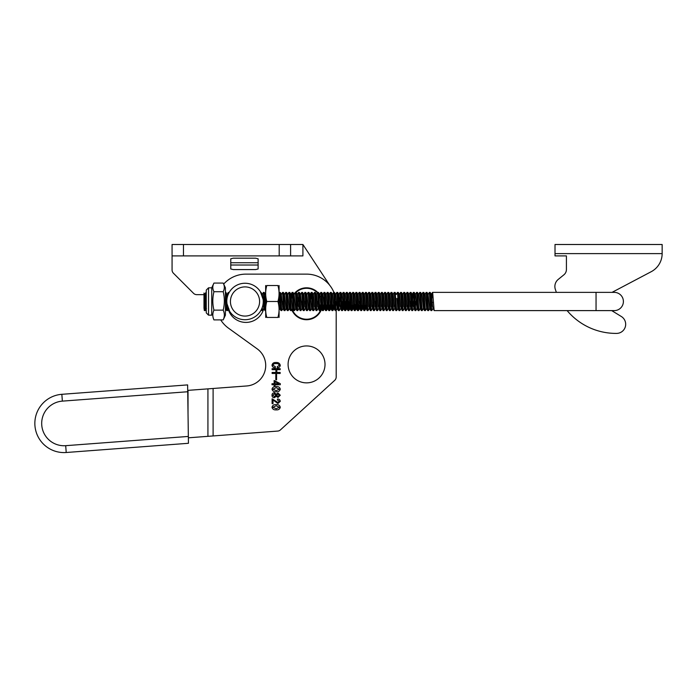 <?xml version="1.0" encoding="UTF-8"?>
<svg xmlns="http://www.w3.org/2000/svg" width="697" height="697" viewBox="0 0 697 697"><rect width="100%" height="100%" fill="white"/><g stroke="black" fill="none" stroke-linecap="round" stroke-linejoin="round"><path stroke-width="1.05" d="M623.397 301.487A9.122 9.122 0 0 1 614.284 310.609L614.284 310.609A9.122 9.122 0 0 0 623.397 301.487A9.122 9.122 0 0 0 614.284 292.374L596.048 292.374L596.048 310.609L614.284 310.609M596.048 310.609L434.144 310.609L432.68 292.679L431.931 298.368M431.765 310.609L430.903 310.557L430.554 307.935L429.361 292.374L430.302 292.679L431.765 310.609L433.02 308.492M429.361 292.374L428.106 294.483L429.7 308.492L430.903 310.557M428.577 310.609L427.714 310.557L427.357 307.935L426.172 292.374L427.113 292.679L428.577 310.609L429.892 308.309L430.328 304.606L429.831 308.492M426.172 292.374L424.909 294.483M425.388 310.609L424.517 310.557L424.168 307.935L422.974 292.374L423.915 292.679L425.388 310.609L426.703 308.309L427.139 304.606M422.974 292.374L421.72 294.483L422.922 292.418M422.199 310.609L421.328 310.557L420.979 307.935L419.786 292.374L420.727 292.679L422.199 310.609L423.515 308.309L423.95 304.606M419.786 292.374L418.531 294.483M419.002 310.609L418.139 310.557L417.791 307.935L416.597 292.374L417.538 292.679L419.002 310.609L420.317 308.309L420.761 304.606M416.597 292.374L415.342 294.483L414.837 298.394M415.813 310.609L414.95 310.557L414.593 307.935L413.399 292.374L414.349 292.679L415.813 310.609L417.128 308.309L417.564 304.606M413.399 292.374L412.781 298.368M412.624 310.609L411.753 310.557L411.404 307.935L410.211 292.374L411.152 292.679L412.624 310.609L413.94 308.309L414.375 304.606M410.211 292.374L408.956 294.483M409.427 310.609L408.564 310.557L408.215 307.935L407.022 292.374L407.963 292.679L409.427 310.609L410.751 308.309L411.186 304.606M407.022 292.374L405.767 294.483M406.238 310.609L405.375 310.557L405.018 307.935L403.833 292.374L404.774 292.679L406.238 310.609L407.553 308.309L407.998 304.606M403.833 292.374L402.57 294.483M403.049 310.609L402.186 310.557L401.829 307.935L400.636 292.374L401.577 292.679L403.049 310.609L404.295 308.492M400.636 292.374L399.381 294.483M399.86 310.609L398.989 310.557L398.64 307.935L397.447 292.374L398.388 292.679L399.86 310.609L401.106 308.492M397.447 292.374L396.192 294.483M396.663 310.609L395.8 310.557L395.452 307.935L394.258 292.374L395.199 292.679L396.663 310.609L397.978 308.309L398.423 304.606M394.258 292.374L393.003 294.483M393.474 310.609L392.611 310.557L392.254 307.935L391.061 292.374L392.01 292.679L393.474 310.609L394.79 308.309L395.225 304.606M391.061 292.374L389.806 294.483M390.285 310.609L389.414 310.557L389.065 307.935L387.872 292.374L388.813 292.679L390.285 310.609L391.531 308.492M387.872 292.374L386.617 294.483M387.096 310.609L386.225 310.557L385.877 307.935L384.683 292.374L385.624 292.679L387.096 310.609L388.342 308.492M384.683 292.374L383.428 294.483M383.899 310.609L383.036 310.557L382.679 307.935L381.494 292.374L382.435 292.679L383.899 310.609L385.214 308.309L385.659 304.606M381.494 292.374L380.24 294.483M380.71 310.609L379.848 310.557L379.49 307.935L378.297 292.374L379.246 292.679L380.71 310.609L382.026 308.309L382.461 304.606M378.297 292.374L377.042 294.483L376.546 298.394M377.521 310.609L376.65 310.557L376.302 307.935L375.108 292.374L376.049 292.679L377.521 310.609L378.837 308.309L379.273 304.606M375.108 292.374L373.853 294.483M374.324 310.609L373.461 310.557L373.113 307.935L371.919 292.374L372.86 292.679L374.324 310.609L375.648 308.309L376.084 304.606M371.919 292.374L370.665 294.483M371.135 310.609L370.273 310.557L369.915 307.935L368.73 292.374L369.671 292.679L371.135 310.609L372.451 308.309L372.886 304.606M368.73 292.374L367.467 294.483M367.946 310.609L367.075 310.557L366.727 307.935L365.533 292.374L366.474 292.679L367.946 310.609L369.262 308.309L369.698 304.606M365.533 292.374L364.278 294.483M364.758 310.609L363.886 310.557L363.538 307.935L362.344 292.374L363.285 292.679L364.758 310.609L365.376 304.58M362.344 292.374L361.09 294.483M361.56 310.609L360.697 310.557L360.349 307.935L359.155 292.374L360.096 292.679L361.56 310.609L362.179 304.58M359.155 292.374L357.901 294.483M358.371 310.609L357.509 310.557L357.152 307.935L355.958 292.374L356.908 292.679L358.371 310.609L359.155 301.487M355.958 292.374L354.703 294.483M355.182 310.609L354.311 310.557L353.963 307.935L352.769 292.374L353.71 292.679L355.182 310.609L355.967 301.487M352.769 292.374L351.515 294.483M351.985 310.609L351.122 310.557L350.774 307.935L349.58 292.374L350.521 292.679L351.985 310.609L352.612 304.58M349.58 292.374L348.326 294.483M348.796 310.609L347.934 310.557L347.576 307.935L346.392 292.374L347.333 292.679L348.796 310.609L349.415 304.58M346.392 292.374L345.128 294.483M345.607 310.609L344.745 310.557L344.388 307.935L343.194 292.374L344.135 292.679L345.607 310.609L346.226 304.58M343.194 292.374L341.939 294.483L341.443 298.394M340.014 301.487L340.406 295.145M342.419 310.609L341.547 310.557L341.199 307.935L340.005 292.374L340.946 292.679L342.419 310.609L343.037 304.58M340.005 292.374L338.751 294.483L338.245 298.394M339.221 310.609L338.359 310.557L338.01 307.935L336.817 292.374L337.757 292.679L339.221 310.609L340.537 308.309L340.981 304.606L340.476 308.492M336.817 292.374L335.562 294.483M336.032 310.609L335.17 310.557L334.813 307.935L333.619 292.374L334.569 292.679L336.032 310.609L337.348 308.309L337.784 304.606L337.156 308.492L338.359 310.557M333.619 292.374L332.364 294.483M332.844 310.609L331.972 310.557L331.624 307.935L330.43 292.374L331.371 292.679L332.844 310.609L333.462 304.58M330.43 292.374L329.176 294.483M329.646 310.609L328.784 310.557L328.435 307.935L327.242 292.374L328.182 292.679L329.646 310.609L330.273 304.58M327.242 292.374L325.987 294.483M324.053 301.487L324.453 295.145M326.457 310.609L325.595 310.557L325.238 307.935L324.053 292.374L324.994 292.679L326.457 310.609L327.076 304.58M324.053 292.374L322.798 294.483M323.269 310.609L322.406 310.557L322.049 307.935L320.855 292.374L321.805 292.679L323.269 310.609L323.887 304.58M320.855 292.374L319.601 294.483L319.104 298.394M320.08 310.609L319.209 310.557L318.86 307.935L317.666 292.374L318.607 292.679L320.08 310.609L320.698 304.58M317.666 292.374L316.412 294.483L315.907 298.394M316.882 310.609L316.02 310.557L315.671 307.935L314.478 292.374L315.419 292.679L316.882 310.609L318.137 308.492M314.478 292.374L313.223 294.483M313.694 310.609L312.831 310.557L312.474 307.935L311.289 292.374L312.23 292.679L313.694 310.609L314.939 308.492M311.289 292.374L310.479 301.487M310.505 310.609L309.634 310.557L309.285 307.935L308.091 292.374L309.032 292.679L310.505 310.609L311.751 308.492M308.091 292.374L306.837 294.483L308.431 308.492L309.634 310.557M307.316 310.609L306.445 310.557L306.096 307.935L304.903 292.374L305.844 292.679L307.316 310.609L308.562 308.492M304.903 292.374L303.648 294.483M304.119 310.609L303.256 310.557L302.899 307.935L301.714 292.374L302.655 292.679L304.119 310.609L305.373 308.492M301.714 292.374L300.459 294.483L302.054 308.492L303.256 310.557M298.525 301.487L298.926 295.145M300.93 310.609L300.067 310.557L299.71 307.935L298.516 292.374L299.466 292.679L300.93 310.609L302.176 308.492M298.516 292.374L297.262 294.483L296.765 298.394M297.741 310.609L296.87 310.557L296.521 307.935L295.328 292.374L296.269 292.679L297.741 310.609L298.987 308.492M295.328 292.374L294.073 294.483L295.667 308.492L296.87 310.557M294.543 310.609L293.681 310.557L293.332 307.935L292.139 292.374L293.08 292.679L294.543 310.609L295.798 308.492M292.139 292.374L291.512 298.368M291.355 310.609L290.492 310.557L290.135 307.935L288.95 292.374L289.891 292.679L291.355 310.609L292.609 308.492M288.95 292.374L287.687 294.483L289.29 308.492L290.492 310.557M288.166 310.609L287.295 310.557L286.946 307.935L285.753 292.374L286.694 292.679L288.166 310.609L289.412 308.492M285.753 292.374L284.498 294.483L286.092 308.492L287.295 310.557M284.977 310.609L284.106 310.557L283.757 307.935L282.564 292.374L283.505 292.679L284.977 310.609L286.223 308.492M282.564 292.374L281.309 294.483L282.904 308.492L284.106 310.557M281.78 310.609L280.917 310.557L280.569 307.935L279.375 292.374L280.316 292.679L281.78 310.609L283.034 308.492M265.531 310.609L264.965 310.557L264.607 307.935L263.414 292.374L264.355 292.679L265.531 311.062M263.414 292.374L262.159 294.483M260.809 292.374L261.244 293.176M228.572 293.603L228.311 292.374L229.182 292.435L229.635 291.686M228.311 292.374L227.056 294.483M225.41 292.374L226.063 292.679L227.536 310.609L228.782 308.492M227.536 310.609L226.664 310.557L226.316 307.935L225.41 293.89M205.981 301.487L206.26 296.835M206.26 293.89L205.92 292.418L205.354 298.368M431.739 301.487L431.356 307.83M415.787 301.487L415.403 307.83M413.243 304.58L413.408 301.487M412.598 301.487L412.215 307.83M410.054 304.58L410.219 301.487M374.951 304.58L375.117 301.487M348.77 301.487L348.387 307.83M345.581 301.487L345.198 307.83M342.393 301.487L342 307.83M339.195 301.487L338.812 307.83M336.006 301.487L335.623 307.83M317.51 304.58L317.675 301.487M304.737 304.58L304.911 301.487M301.548 304.58L301.714 301.487M297.715 301.487L297.323 307.83M282.407 304.58L282.573 301.487M262.203 307.569L262.638 310.609L263.754 308.492L264.965 310.557M262.638 310.609L261.767 310.557L261.532 309.224M203.986 293.402L205.197 310.609L205.815 304.58M206.234 308.266L204.918 294.665L203.986 292.993L203.986 308.048L204.326 310.557L205.197 310.609M205.171 301.487L204.779 307.83M204.326 310.557L203.986 308.048M432.506 302.507L433.386 302.341M204.221 298.394L204.718 294.483L205.92 292.418M226.664 310.557L225.593 308.492M225.985 292.409L227.51 296.382M261.087 292.409L262.36 294.665L262.664 296.905M263.152 303.334L263.754 308.492M279.201 304.502L279.715 308.492L280.917 310.557M292.087 292.418L290.884 294.483L292.479 308.492L293.681 310.557M296.19 292.409L297.462 294.665L298.525 306.48L300.067 310.557M299.954 298.394L300.459 294.483M302.576 292.409L303.84 294.665L304.903 306.48L306.445 310.557M311.237 292.418L310.026 294.483L311.629 308.492L312.831 310.557M312.143 292.409L313.415 294.665L314.478 306.48L316.02 310.557M315.34 292.409L316.604 294.665L317.666 306.48L319.209 310.557M318.529 292.409L319.801 294.665L321.326 308.492L320.123 310.566M321.718 292.409L322.99 294.665L324.393 308.492L325.02 304.606M324.915 292.409L326.179 294.665L327.581 308.492L328.217 304.606M328.104 292.409L329.367 294.665L330.77 308.492L331.406 304.606M331.293 292.409L332.565 294.665L333.959 308.492L334.595 304.606M334.482 292.409L335.754 294.665L337.156 308.492M337.679 292.409L338.942 294.665L340.005 306.48L341.547 310.557M340.868 292.409L342.14 294.665L343.665 308.492L342.462 310.566L343.665 308.492M344.057 292.409L345.329 294.665L346.853 308.492L345.651 310.566L346.853 308.492M347.254 292.409L348.517 294.665L349.92 308.492L350.547 304.606M350.443 292.409L351.706 294.665L352.778 306.48L354.311 310.557M353.24 308.492L353.745 304.606L353.309 308.309L352.037 310.566L353.24 308.492M354.834 294.483L353.632 292.409L354.904 294.665L356.298 308.492L357.509 310.557M356.82 292.409L358.092 294.665L359.155 306.48L360.697 310.557M360.018 292.409L361.281 294.665L362.344 306.48L363.886 310.557M363.207 292.409L364.479 294.665L365.542 306.48L367.075 310.557M366.395 292.409L367.667 294.665L368.73 306.48L370.273 310.557M369.584 292.409L370.856 294.665L371.919 306.48L373.461 310.557M372.782 292.409L374.045 294.665L375.108 306.48L376.65 310.557M375.971 292.409L377.243 294.665L378.305 306.48L379.848 310.557M379.159 292.409L380.431 294.665L381.494 306.48L383.036 310.557M382.357 292.409L383.62 294.665L384.683 306.48L386.225 310.557M385.546 292.409L386.818 294.665L387.88 306.48L389.414 310.557M389.937 294.483L388.734 292.409L390.006 294.665L391.069 306.48L392.611 310.557M391.923 292.409L393.195 294.665L394.258 306.48L395.8 310.557M396.828 298.368L397.787 308.492L398.989 310.557M398.309 292.409L399.581 294.665L400.644 306.48L402.186 310.557M401.498 292.409L402.77 294.665L403.833 306.48L405.375 310.557M404.696 292.409L405.959 294.665L407.022 306.48L408.564 310.557M407.884 292.409L409.148 294.665L410.219 306.48L411.753 310.557M411.073 292.409L412.345 294.665L413.408 306.48L414.95 310.557M414.262 292.409L415.534 294.665L417.059 308.492M417.459 292.409L418.723 294.665L420.256 308.492M420.648 292.409L421.92 294.665L423.445 308.492M423.837 292.409L425.109 294.665L426.634 308.492M427.601 298.394L428.106 294.483M430.223 292.409L431.487 294.665L432.558 306.48L434.092 310.557M359.617 308.492L358.415 310.566L359.687 308.309L360.122 304.606M361.612 310.566L362.876 308.309L363.32 304.606M364.801 310.566L366.073 308.309L366.509 304.606M225.41 307.9L225.41 287.809L223.197 283.078C224.713 285.953 224.713 288.837 223.197 291.712C224.713 297.811 224.713 303.944 223.197 310.13C224.713 313.362 224.713 316.621 223.197 319.897L225.41 315.166L225.41 307.9M206.26 312.883L208.542 315.166L206.26 312.883L206.26 290.091L208.542 287.809L208.542 315.166L211.731 315.166L211.731 287.809L213.944 283.078L223.197 283.078M213.779 319.557L213.944 319.897C212.437 316.665 212.437 313.406 213.944 310.13C212.437 304.031 212.437 297.898 213.944 291.712C212.428 288.837 212.428 285.953 213.944 283.078M206.26 296.765L206.26 306.828M213.944 319.897L223.197 319.897M213.944 291.712L223.197 291.712M213.944 310.13L223.197 310.13M279.079 317.44L279.079 285.535M277.929 317.44C279.445 312.16 279.445 306.846 277.929 301.487L266.803 301.487C265.287 306.767 265.287 312.09 266.803 317.44C265.287 317.44 265.287 317.44 266.803 317.44C265.287 317.44 265.287 317.44 266.803 317.44L277.929 317.44C279.445 317.44 279.445 317.44 277.929 317.44C279.445 317.44 279.445 317.44 277.929 317.44C279.445 317.44 279.445 317.44 277.929 317.44M265.705 317.44L265.653 285.535M277.929 301.487C279.445 296.208 279.445 290.893 277.929 285.535L266.803 285.535C265.287 290.815 265.287 296.129 266.803 301.487M277.929 285.535C279.445 285.535 279.445 285.535 277.929 285.535C279.445 285.535 279.445 285.535 277.929 285.535M266.803 285.535C265.287 285.535 265.287 285.535 266.803 285.535C265.287 285.535 265.287 285.535 266.803 285.535M279.201 255.895L279.201 244.499L290.605 244.499L290.605 255.895L172.072 255.895L172.072 269.966A4.557 4.557 0 0 0 173.405 273.189L193.531 293.315A4.557 4.557 0 0 0 196.754 294.648L203.986 294.648M172.072 255.895L172.072 244.499L183.468 244.499L183.468 255.895M230.768 265.017L258.117 265.017L258.117 268.964L255.607 269.573L233.277 269.573L230.768 268.964L230.768 258.787L233.277 258.178L255.607 258.178L258.117 258.787L258.117 262.734L230.768 262.734M204.909 294.648L205.598 294.648M329.611 285.151L302.907 244.499L302.907 255.895L290.605 255.895M279.201 244.499L183.468 244.499M290.605 244.499L302.907 244.499M258.117 265.017L258.117 262.734M313.563 318.102A15.953 15.953 0 0 1 291.616 309.363A15.953 15.953 0 0 0 321.578 309.146M317.727 292.374A15.953 15.953 0 0 0 295.389 292.374A15.953 15.953 0 0 1 299.553 289.429M295.18 292.583A15.953 15.953 0 0 0 293.332 294.848A15.953 15.953 0 0 1 295.18 292.583M261.279 309.721L261.767 310.557L261.279 309.721L260.39 311.289M229.182 310.531L228.433 309.085M245.013 316.072A14.585 14.585 0 0 0 259.598 301.487A14.585 14.585 0 0 0 245.013 286.903A14.585 14.585 0 0 0 230.428 301.487A14.585 14.585 0 0 0 245.013 316.072M245.013 283.252A18.235 18.235 0 0 1 263.248 301.487A18.235 18.235 0 0 1 245.013 319.723A18.235 18.235 0 0 1 226.778 301.487A18.235 18.235 0 0 1 245.013 283.252M263.144 299.544L260.39 291.686M226.882 303.439L229.635 311.289M625.679 324.279A9.122 9.122 0 0 1 616.653 333.401A9.122 9.122 0 0 0 621.332 316.508L611.705 310.609L621.332 316.508M566.417 269.512L566.417 255.895L566.417 269.512A6.839 6.839 0 0 1 563.89 274.818A6.839 6.839 0 0 0 566.417 269.512M563.89 274.818L558.236 279.41A9.122 9.122 0 0 0 555.317 289.307A63.828 63.828 0 0 0 556.398 292.374M612.027 292.374L651.207 271.699A20.518 20.518 0 0 0 662.15 253.621L555.012 253.621L555.012 255.895L566.417 255.895M555.012 253.621L555.012 244.499L662.15 244.499L662.15 253.56M567.123 310.609A63.828 63.828 0 0 0 616.653 333.401M34.85 423.401A29.178 29.178 0 0 0 66.215 452.501L188.443 443.292L66.215 452.501A29.178 29.178 0 0 1 34.85 423.401A29.178 29.178 0 0 1 61.85 394.31L187.624 384.901L187.72 391.749L62.364 401.123A22.339 22.339 0 0 0 41.689 423.401A22.339 22.339 0 0 0 65.701 445.679L188.347 436.435L188.364 437.812L277.702 431.077A4.557 4.557 0 0 0 280.438 429.901L334.708 380.344A4.557 4.557 0 0 0 336.189 376.981L336.189 310.13L336.189 376.981M265.714 365.507A20.518 20.518 0 0 0 257.202 348.866A20.518 20.518 0 0 1 246.729 385.964L187.693 390.381M325.02 364.4A18.462 18.462 0 0 0 306.558 345.939A18.462 18.462 0 0 0 288.096 364.4A18.462 18.462 0 0 0 306.558 382.862A18.462 18.462 0 0 0 325.02 364.4M273.015 403.624L272.118 403.624L272.118 398.815L277.964 402.5L279.375 401.324L277.476 400.043L277.476 399.041C279.131 399.024 280.063 399.79 280.272 401.341L277.911 403.511L273.015 399.939L273.015 403.624M280.272 389.179C279.75 391.104 278.373 391.967 276.16 391.784C273.938 391.975 272.553 391.104 272.004 389.179C272.544 387.236 273.93 386.356 276.16 386.53C278.382 386.356 279.758 387.236 280.272 389.179M276.587 379.83L275.803 379.83L275.803 374.472L276.587 374.472L276.587 379.83M275.359 366.648L275.359 367.659C273.477 367.763 272.361 366.953 272.004 365.228C272.44 363.268 273.729 362.362 275.881 362.518C278.234 362.301 279.697 363.224 280.272 365.298C280.002 366.953 279 367.737 277.258 367.659L277.258 366.648L279.375 365.315C278.791 363.956 277.659 363.39 275.977 363.634C274.409 363.425 273.39 363.965 272.902 365.263L275.359 366.648M228.276 309.372A18.462 18.462 0 0 0 263.771 308.684M333.915 292.374A29.631 29.631 0 0 0 306.558 274.13L245.928 274.13A29.823 29.823 0 0 0 223.676 284.097M220.714 319.897A29.823 29.823 0 0 0 228.477 328.156L257.202 348.866L228.477 328.156M280.159 373.461L272.118 373.461L272.118 372.459L275.916 372.459L275.916 369.671L272.118 369.671L272.118 368.661L280.159 368.661L280.159 369.671L276.814 369.671L276.814 372.459L280.159 372.459L280.159 373.461M275.019 385.737L274.13 385.737L274.13 384.744L272.004 384.744L272.004 383.742L274.13 383.742L274.13 380.501L280.272 383.664L280.272 384.744L275.019 384.744L275.019 385.737M276.221 396.279L274.391 397.699C272.841 397.63 272.048 396.811 272.004 395.243C272.048 393.683 272.841 392.864 274.391 392.786L276.221 394.206L277.981 393.012L280.272 395.243L277.981 397.473L276.221 396.279M280.272 407.275C279.75 409.2 278.373 410.063 276.16 409.871C273.938 410.063 272.553 409.2 272.004 407.275C272.544 405.332 273.93 404.443 276.16 404.626C278.382 404.452 279.758 405.332 280.272 407.275M188.024 413.992L188.024 390.355M188.443 443.292L187.72 391.749M334.708 380.344L280.438 429.901M275.019 381.547L275.019 383.742L278.669 383.742L275.019 381.547M272.902 389.179L276.16 390.668L279.375 389.179L276.16 387.645L272.902 389.179M276.587 395.243L277.955 396.471L279.375 395.243L277.955 394.014L276.587 395.243M272.902 395.243L274.418 396.698L275.803 395.243L274.418 393.788L272.902 395.243M272.902 407.275L276.16 408.756L279.375 407.275L276.16 405.741L272.902 407.275M292.121 309.329A15.473 15.473 0 0 0 321.247 308.623M320.341 296.73A15.473 15.473 0 0 0 320.028 296.147M317.423 292.749A15.473 15.473 0 0 0 296.094 292.374M293.977 294.753A15.473 15.473 0 0 0 293.393 295.633M61.85 394.31L62.364 401.123M213.108 435.947L213.108 388.482M207.924 436.339L207.924 388.865M66.215 452.501L65.701 445.679M596.048 292.374L432.549 292.374M321.195 308.492L322.406 310.557M324.393 308.492L325.595 310.557M327.581 308.492L328.784 310.557M330.77 308.492L331.972 310.557M333.959 308.492L335.17 310.557M343.534 308.492L344.745 310.557M346.731 308.492L347.934 310.557M349.92 308.492L351.122 310.557M412.145 294.483L413.356 292.418M416.937 308.492L418.139 310.557M420.125 308.492L421.328 310.557M423.314 308.492L424.517 310.557M426.512 308.492L427.714 310.557M431.295 294.483L432.497 292.418M206.443 308.492L205.24 310.566L206.443 308.492M265.479 294.483L264.276 292.409M279.776 308.605L279.201 309.59M281.44 294.483L280.238 292.409M284.629 294.483L283.426 292.409M287.817 294.483L286.615 292.409M291.006 294.483L289.804 292.409M294.204 294.483L293.001 292.409M300.581 294.483L299.379 292.409M306.968 294.483L305.765 292.409M310.156 294.483L308.954 292.409M324.514 308.492L323.312 310.566M327.712 308.492L326.51 310.566M330.901 308.492L329.698 310.566M334.09 308.492L332.887 310.566M350.051 308.492L348.848 310.566M356.428 308.492L355.226 310.566L356.428 308.492M396.323 294.483L395.121 292.409M428.228 294.483L427.026 292.409M208.542 287.809L211.731 287.809"/></g></svg>
